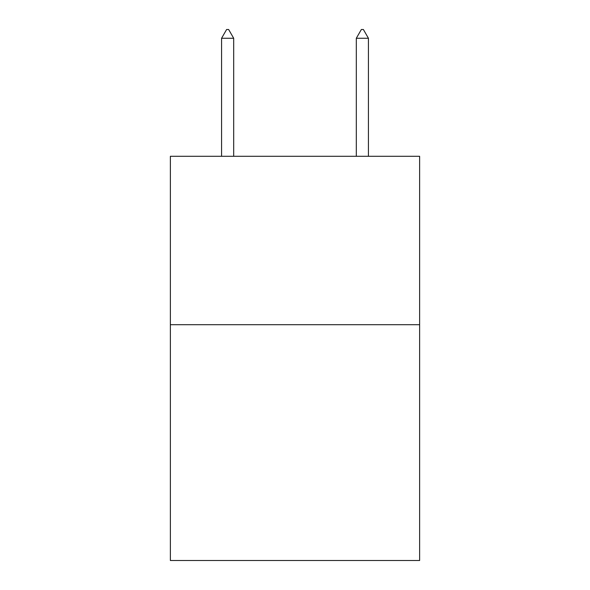 <?xml version="1.0" encoding="UTF-8"?>
<svg xmlns="http://www.w3.org/2000/svg" width="590" height="590" viewBox="0 0 590 590"><rect width="100%" height="100%" fill="white"/><g stroke="black" fill="none" stroke-linecap="round" stroke-linejoin="round"><path stroke-width="0.89" d="M419.63 324.707L419.63 560.5L170.37 560.5L170.37 156.291L419.63 156.291L419.63 324.707L170.37 324.707M233.692 38.262L228.64 29.5L226.619 29.5L221.567 38.262L233.692 38.262L233.692 156.291M221.567 38.262L221.567 156.291M361.36 29.5L363.381 29.5L368.433 38.262L356.308 38.262L361.36 29.5M368.433 156.291L368.433 38.262M356.308 156.291L356.308 38.262"/></g></svg>
